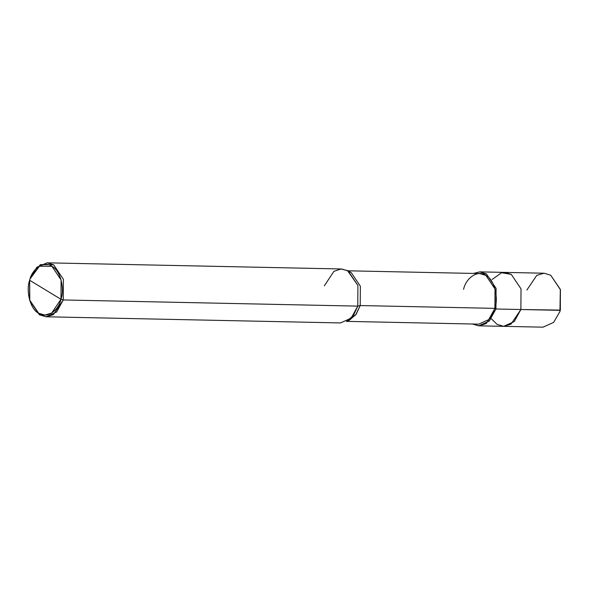 <?xml version="1.0" encoding="UTF-8"?>
<svg xmlns="http://www.w3.org/2000/svg" width="590" height="590" viewBox="0 0 590 590"><rect width="100%" height="100%" fill="white"/><g stroke="black" fill="none" stroke-linecap="round" stroke-linejoin="round"><path stroke-width="0.89" d="M492.112 279.505L501.581 272.735L511.287 274.38L521.022 288.879L520.881 309.521L560.36 310.104L559.903 311.586L553.619 322.406L543.006 327.17L503.609 326.344L514.222 321.587L520.881 309.521L510.947 324.22L503.698 326.344L497.053 324.367L491.293 318.711L497.053 324.367L503.698 326.344L510.947 324.22L520.881 309.521L521.022 288.879L511.287 274.38L504.73 272.396L511.287 274.38L521.022 288.879L520.881 309.521L514.222 321.587L503.609 326.344L478.667 325.82L489.28 321.063L495.939 308.998L520.881 309.521L521.022 288.879L511.287 274.38L501.581 272.735L492.112 279.505M559.947 311.446L560.323 289.351L550.691 275.198L544.039 273.214L536.789 275.338L526.863 290.044M560.367 289.491L560.36 310.104M348.019 320.709L355.593 315.023L360.225 305.554L494.899 308.364L495.939 308.998L496.079 288.355L486.352 273.856L479.795 271.872L544.135 273.222L550.691 275.198L560.419 289.697L560.279 310.347L495.939 308.998L486.175 323.6L479.014 325.828L472.384 324.006L478.667 325.82M479.795 271.872L473.446 273.428L486.352 273.856L496.079 288.355L495.939 308.998L494.899 308.364L360.225 305.554L357.776 306.114L63.255 299.956L60.962 299.3L61.095 279.94L51.972 266.348L39.456 266.179L30.031 278.967L29.633 280.265L60.962 299.3C58.358 311.314 46.072 318.969 38.623 313.209C30.569 309.551 25.628 291.431 29.633 280.265C32.236 268.244 44.523 260.596 51.972 266.348C60.018 270.006 64.966 288.127 60.962 299.3L29.633 280.265L29.588 299.949L38.623 313.209L44.855 315.067L51.655 313.076L60.962 299.3L63.255 299.956L357.776 306.114L360.225 305.554L356.183 314.219L349.59 320.068L346.433 321.594L353.469 315.362L357.776 306.114L351.116 318.18L340.504 322.937L45.983 316.778L56.596 312.022L63.255 299.956L53.321 314.662L46.072 316.786L39.427 314.802L29.588 299.949M347.93 270.803L479.759 273.561L485.909 275.419L495.025 289.012L494.899 308.364L488.653 319.677L478.704 324.139L346.876 321.38M29.662 280.28L29.795 300.664L39.427 314.802L45.983 316.778M494.899 308.364C498.897 297.198 493.955 279.077 485.909 275.419C478.453 269.659 466.166 277.315 463.563 289.329M30.031 278.967L40.312 264.63L53.661 264.814L63.395 279.313L63.255 299.956L63.395 279.313L53.661 264.814L47.104 262.83L341.632 268.988L348.189 270.965L357.916 285.464L357.776 306.114L357.916 285.464L347.503 270.574L351.234 272.602L360.357 286.194L360.225 305.554L360.357 286.194L351.234 272.602L349.044 271.525M347.503 270.574L340.917 268.996L333.896 271.363L324.36 285.811M47.104 262.83L36.86 267.233L30.142 278.627"/></g></svg>
